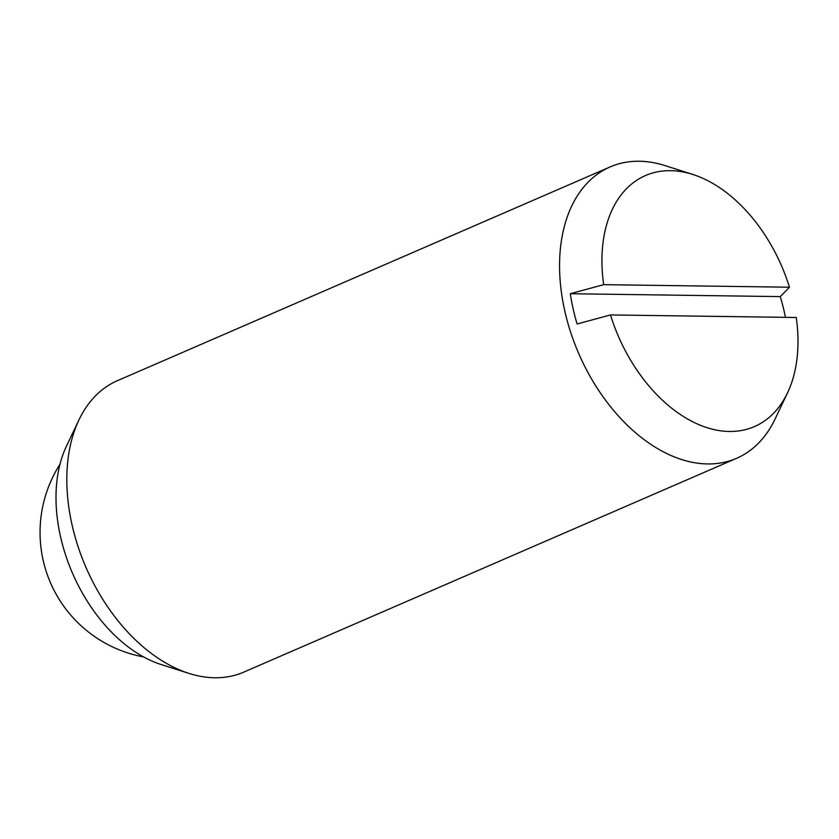 <?xml version="1.0" encoding="UTF-8"?>
<svg xmlns="http://www.w3.org/2000/svg" width="839" height="839" viewBox="0 0 839 839"><rect width="100%" height="100%" fill="white"/><g stroke="black" fill="none" stroke-linecap="round" stroke-linejoin="round"><path stroke-width="1.26" d="M610.488 314.94L577.106 324.001A154.418 100.292 -113.5 0 1 573.142 308.857A154.418 100.292 -113.5 0 1 570.289 293.723L603.671 284.662L789.447 287.211A136.82 88.85 66.5 0 0 692.794 174.449L665.044 165.608A158.823 103.145 66.5 0 0 610.163 166.909L117.408 380.686A158.823 103.145 66.5 0 0 78.971 419.878A158.823 103.145 66.5 0 0 72.06 524.899A158.823 103.145 66.5 0 0 188.953 673.392A158.823 103.145 66.5 0 0 243.834 672.091L736.59 458.314A158.823 103.145 66.5 0 0 775.026 419.122L787.538 392.83A136.82 88.85 66.5 0 0 796.263 317.488L610.488 314.94A136.82 88.85 66.5 0 0 697.744 424.146A136.82 88.85 66.5 0 0 787.538 392.83M610.163 166.909A158.823 103.145 66.5 0 0 564.815 311.122A158.823 103.145 66.5 0 0 736.59 458.314M78.971 419.878L66.459 446.17A136.82 88.85 66.5 0 0 60.513 536.635A136.82 88.85 66.5 0 0 161.203 664.551L188.953 673.392M570.289 293.723L780.28 296.607A154.418 100.292 -113.5 0 1 784.255 311.751A154.418 100.292 -113.5 0 1 785.43 317.341M789.447 287.211L780.28 296.607M692.794 174.449A136.82 88.85 66.5 0 0 603.671 284.662M59.989 464.261A126.595 126.595 0 0 0 143.574 656.927"/></g></svg>
